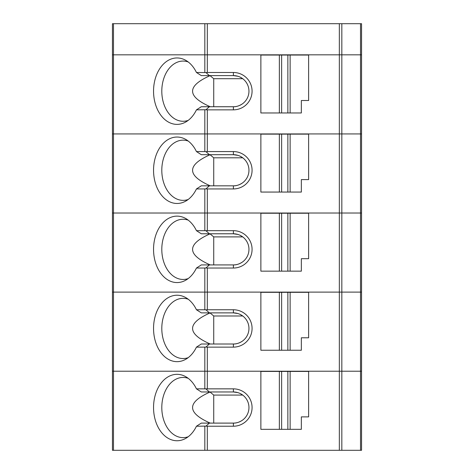 <?xml version="1.0" encoding="UTF-8"?>
<svg xmlns="http://www.w3.org/2000/svg" width="474" height="474" viewBox="0 0 474 474"><rect width="100%" height="100%" fill="white"/><g stroke="black" fill="none" stroke-linecap="round" stroke-linejoin="round"><path stroke-width="0.71" d="M339.337 23.7L339.337 54.836L207.322 54.836L207.322 23.7L361.555 23.7L361.555 54.836L341.831 54.836L341.831 133.929L360.518 133.929L360.518 54.836L113.482 54.836L113.482 133.929L204.827 133.929L204.827 151.573L196.449 151.573A33.216 23.487 -90 0 0 185.583 139.32A33.216 23.487 -90 0 0 153.546 170.261A33.216 23.487 -90 0 0 185.583 201.195A33.216 23.487 -90 0 0 196.449 188.942L204.827 188.942L204.827 213.022L339.337 213.022L113.482 213.022L204.827 213.022L204.827 230.666L233.392 230.666A18.682 18.682 0 0 1 252.073 249.354A18.682 18.682 0 0 1 233.392 268.035L207.322 268.035L207.322 292.114L204.827 292.114L204.827 309.759L196.449 309.759A33.216 23.487 -90 0 0 185.583 297.506A33.216 23.487 -90 0 0 153.546 328.446A33.216 23.487 -90 0 0 185.583 359.381A33.216 23.487 -90 0 0 196.449 347.128L204.827 347.128L204.827 371.207L339.337 371.207L113.482 371.207L204.827 371.207L204.827 388.852L233.392 388.852A18.682 18.682 0 0 1 252.073 407.533A18.682 18.682 0 0 1 233.392 426.221L207.322 426.221L207.322 450.3L112.445 450.3L112.445 371.207L113.482 371.207L112.445 371.207L112.445 292.114L204.827 292.114L112.445 292.114L112.445 213.022L113.482 213.022L112.445 213.022L112.445 54.836L113.482 54.836L112.445 54.836L112.445 23.7L113.482 23.7L113.482 54.836L207.322 54.836L207.322 72.486L233.392 72.486A18.682 18.682 0 0 1 252.073 91.168A18.682 18.682 0 0 1 233.392 109.85L207.322 109.85L207.322 133.929L204.827 133.929L339.337 133.929L207.322 133.929L207.322 151.573L233.392 151.573A18.682 18.682 0 0 1 252.073 170.261A18.682 18.682 0 0 1 233.392 188.942L207.322 188.942L207.322 230.666M207.322 23.7L113.482 23.7M204.827 347.128L205.971 347.027L209.407 344.011L233.392 344.011L233.392 347.128A18.682 18.682 0 0 0 252.073 328.446A18.682 18.682 0 0 0 233.392 309.759L207.322 309.759L207.322 292.114L339.337 292.114L204.827 292.114L204.827 268.035L196.449 268.035A800.651 193.635 165.6 0 0 201.296 264.919L209.407 264.919L205.971 267.934L204.827 268.035M360.518 23.7L360.518 54.836L361.555 54.836L361.555 133.929L360.518 133.929L360.518 213.022L361.555 213.022L361.555 292.114L360.518 292.114L360.518 371.207L361.555 371.207L361.555 450.3L360.518 450.3L360.518 371.207L341.831 371.207L361.555 371.207L361.555 292.114L341.831 292.114L360.518 292.114L360.518 213.022L361.555 213.022L361.555 133.929L339.337 133.929L341.831 133.929L341.831 213.022L360.518 213.022L339.337 213.022L341.831 213.022L341.831 292.114L339.337 292.114L339.337 371.207L341.831 371.207L339.337 371.207L339.337 450.3L207.322 450.3M233.392 347.128L207.322 347.128L207.322 388.852M209.407 344.011L201.296 344.011A800.651 193.635 165.6 0 1 196.449 347.128M205.971 347.027L207.322 347.128M196.449 309.759A800.651 193.635 14.4 0 1 201.296 312.876L209.407 312.876L205.971 309.86L204.827 309.759M188.208 299.23A30.099 21.283 -90 0 0 183.083 298.342A30.099 21.283 -90 0 0 161.8 328.446A30.099 21.283 -90 0 0 183.083 358.545A30.099 21.283 -90 0 0 188.208 357.663M237.853 313.527L233.392 312.876A15.571 15.571 0 0 1 248.957 328.446A15.571 15.571 0 0 1 233.392 344.011C236.313 344.118 239.346 343.14 242.487 341.079M242.487 315.808L240.182 314.434M210.018 312.876L210.059 312.947C186.703 323.309 186.762 333.666 210.243 344.011M242.729 315.986L213.733 315.986L213.733 344.011M213.733 315.986L210.059 312.947M260.872 350.239L260.872 292.322L279.364 292.322L279.364 350.239L260.872 350.239M287.86 292.322L287.86 350.239L290.129 350.239L290.129 292.322L279.364 292.322M287.86 350.239L281.633 350.239L281.633 292.322M281.633 350.239L279.364 350.239M290.129 350.239L301.351 350.239L301.351 337.784L308.621 337.784L308.621 292.322L290.129 292.322M233.392 309.759L233.392 312.876L209.407 312.876M207.322 309.759L205.971 309.86M360.518 450.3L341.831 450.3L341.831 292.114L339.337 292.114L339.337 54.836L341.831 54.836L341.831 23.7M209.407 106.739L201.296 106.739A800.651 193.635 165.6 0 1 196.449 109.85L205.971 109.755L209.407 106.739L233.392 106.739C236.313 106.84 239.346 105.862 242.487 103.806M242.487 78.53L240.182 77.155M237.853 76.249L233.392 75.597L209.407 75.597L205.971 72.581L196.449 72.486A800.651 193.635 14.4 0 1 201.296 75.597L209.407 75.597M233.392 109.85L233.392 106.739A15.571 15.571 0 0 0 248.957 91.168A15.571 15.571 0 0 0 233.392 75.597L233.392 72.486M207.322 72.486L205.971 72.581M242.729 78.714L213.733 78.714L210.059 75.668C186.703 86.037 186.762 96.388 210.243 106.739M213.733 78.714L213.733 106.739M188.208 61.952A30.099 21.283 -90 0 0 183.083 61.069A30.099 21.283 -90 0 0 161.8 91.168A30.099 21.283 -90 0 0 183.083 121.267A30.099 21.283 -90 0 0 188.208 120.384M290.129 55.049L308.621 55.049L308.621 100.512L301.351 100.512L301.351 112.966L290.129 112.966L290.129 55.049L260.872 55.049L260.872 112.966L279.364 112.966L279.364 55.049M290.129 112.966L287.86 112.966L287.86 55.049M287.86 112.966L281.633 112.966L281.633 55.049M281.633 112.966L279.364 112.966M196.449 72.486A33.216 23.487 -90 0 0 185.583 60.234A33.216 23.487 -90 0 0 153.546 91.168A33.216 23.487 -90 0 0 185.583 122.102A33.216 23.487 -90 0 0 196.449 109.85M113.482 450.3L113.482 133.929L112.445 133.929L204.827 133.929L204.827 109.85M205.971 109.755L207.322 109.85M209.407 423.104L201.296 423.104A800.651 193.635 165.6 0 1 196.449 426.221L205.971 426.12L209.407 423.104L233.392 423.104C236.313 423.211 239.346 422.233 242.487 420.171M242.487 394.901L240.182 393.527M237.853 392.62L233.392 391.968L209.407 391.968L205.971 388.953M233.392 426.221L233.392 423.104A15.571 15.571 0 0 0 248.957 407.533A15.571 15.571 0 0 0 233.392 391.968L233.392 388.852M242.729 395.079L213.733 395.079L210.059 392.039C186.703 402.402 186.762 412.759 210.243 423.104M213.733 395.079L213.733 423.104M209.407 391.968L201.296 391.968A800.651 193.635 14.4 0 0 196.449 388.852A33.216 23.487 -90 0 0 185.583 376.599A33.216 23.487 -90 0 0 153.546 407.533A33.216 23.487 -90 0 0 185.583 438.474A33.216 23.487 -90 0 0 196.449 426.221M188.208 378.323A30.099 21.283 -90 0 0 183.083 377.434A30.099 21.283 -90 0 0 161.8 407.533A30.099 21.283 -90 0 0 183.083 437.638A30.099 21.283 -90 0 0 188.208 436.75M290.129 371.415L308.621 371.415L308.621 416.877L301.351 416.877L301.351 429.331L290.129 429.331L290.129 371.415L260.872 371.415L260.872 429.331L279.364 429.331L279.364 371.415M290.129 429.331L287.86 429.331L287.86 371.415M287.86 429.331L281.633 429.331L281.633 371.415M281.633 429.331L279.364 429.331M196.449 388.852L204.827 388.852M341.831 450.3L339.337 450.3M205.971 426.12L207.322 426.221M209.407 264.919L233.392 264.919C236.313 265.025 239.346 264.048 242.487 261.986M242.487 236.716L240.182 235.341M237.853 234.434L233.392 233.783L209.407 233.783L205.971 230.767M233.392 268.035L233.392 264.919A15.571 15.571 0 0 0 248.957 249.354A15.571 15.571 0 0 0 233.392 233.783L233.392 230.666M242.729 236.893L213.733 236.893L210.059 233.854C186.703 244.217 186.762 254.574 210.243 264.919M213.733 236.893L213.733 264.919M209.407 233.783L201.296 233.783A800.651 193.635 14.4 0 0 196.449 230.666A33.216 23.487 -90 0 0 185.583 218.413A33.216 23.487 -90 0 0 153.546 249.354A33.216 23.487 -90 0 0 185.583 280.288A33.216 23.487 -90 0 0 196.449 268.035M188.208 220.137A30.099 21.283 -90 0 0 183.083 219.249A30.099 21.283 -90 0 0 161.8 249.354A30.099 21.283 -90 0 0 183.083 279.453A30.099 21.283 -90 0 0 188.208 278.57M290.129 213.229L308.621 213.229L308.621 258.691L301.351 258.691L301.351 271.152L290.129 271.152L290.129 213.229L260.872 213.229L260.872 271.152L279.364 271.152L279.364 213.229M290.129 271.152L287.86 271.152L287.86 213.229M287.86 271.152L281.633 271.152L281.633 213.229M281.633 271.152L279.364 271.152M196.449 230.666L204.827 230.666M205.971 267.934L207.322 268.035M204.827 188.942L205.971 188.848L209.407 185.832L201.296 185.832A800.651 193.635 165.6 0 1 196.449 188.942M209.407 185.832L233.392 185.832C236.313 185.932 239.346 184.955 242.487 182.893M205.971 188.848L207.322 188.942M196.449 151.573A800.651 193.635 14.4 0 1 201.296 154.69L209.407 154.69L205.971 151.674L204.827 151.573M188.208 141.045A30.099 21.283 -90 0 0 183.083 140.156A30.099 21.283 -90 0 0 161.8 170.261A30.099 21.283 -90 0 0 183.083 200.36A30.099 21.283 -90 0 0 188.208 199.477M242.487 157.623L240.182 156.248M237.853 155.342L233.392 154.69L209.407 154.69M210.018 154.69L210.059 154.761C186.703 165.124 186.762 175.481 210.243 185.832M242.729 157.806L213.733 157.806L213.733 185.832M213.733 157.806L210.059 154.761M233.392 188.942L233.392 185.832A15.571 15.571 0 0 0 248.957 170.261A15.571 15.571 0 0 0 233.392 154.69L233.392 151.573M260.872 192.059L260.872 134.136L279.364 134.136L279.364 192.059L260.872 192.059M287.86 134.136L287.86 192.059L290.129 192.059L290.129 134.136L279.364 134.136M287.86 192.059L281.633 192.059L281.633 134.136M281.633 192.059L279.364 192.059M290.129 192.059L301.351 192.059L301.351 179.599L308.621 179.599L308.621 134.136L290.129 134.136M207.322 151.573L205.971 151.674M204.827 23.7L204.827 72.486M204.827 426.221L204.827 450.3"/></g></svg>
